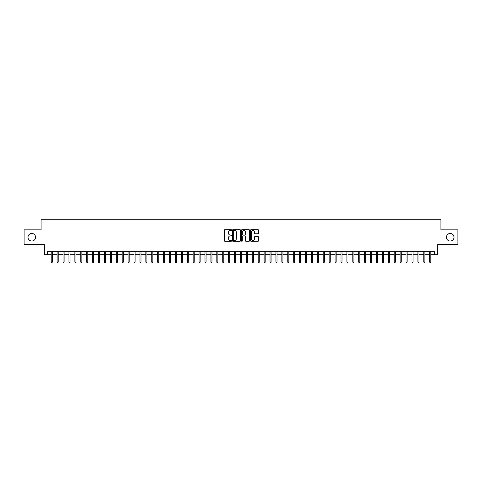 <?xml version="1.0" encoding="UTF-8"?>
<svg xmlns="http://www.w3.org/2000/svg" width="482" height="482" viewBox="0 0 482 482"><rect width="100%" height="100%" fill="white"/><g stroke="black" fill="none" stroke-linecap="round" stroke-linejoin="round"><path stroke-width="0.72" d="M231.535 230.071A0.404 0.404 0 0 0 231.131 229.667L224.961 229.667A0.578 0.578 0 0 0 224.383 230.245L224.383 240.693A0.578 0.578 0 0 0 224.961 241.277L231.131 241.277A0.404 0.404 0 0 0 231.535 240.867A0.404 0.404 0 0 0 231.131 240.464L230.336 240.464A1.856 1.856 0 0 1 228.474 238.602L228.474 237.734A1.856 1.856 0 0 1 230.336 235.879L231.131 235.879A0.404 0.404 0 0 0 231.535 235.469A0.404 0.404 0 0 0 231.131 235.065L230.336 235.065A1.856 1.856 0 0 1 228.474 233.204L228.474 232.336A1.856 1.856 0 0 1 230.336 230.48L231.131 230.48A0.404 0.404 0 0 0 231.535 230.071M446.428 237.246A3.784 3.784 0 0 0 450.212 241.03A3.784 3.784 0 0 0 453.996 237.246A3.784 3.784 0 0 0 450.212 233.457A3.784 3.784 0 0 0 446.428 237.246M28.004 237.246A3.784 3.784 0 0 0 31.788 241.03A3.784 3.784 0 0 0 35.572 237.246A3.784 3.784 0 0 0 31.788 233.457A3.784 3.784 0 0 0 28.004 237.246M257.966 233.758A0.578 0.578 0 0 0 258.545 233.18L258.545 230.245A0.578 0.578 0 0 0 257.966 229.667L251.116 229.667A0.578 0.578 0 0 0 250.538 230.245L250.538 240.693A0.578 0.578 0 0 0 251.116 241.277L257.966 241.277A0.578 0.578 0 0 0 258.545 240.693L258.545 237.156A0.578 0.578 0 0 0 257.966 236.572L255.032 236.572A0.578 0.578 0 0 0 254.454 237.156L254.454 238.909A1.554 1.554 0 0 1 252.899 240.464A1.554 1.554 0 0 1 251.345 238.909L251.345 232.029A1.554 1.554 0 0 1 252.899 230.48A1.554 1.554 0 0 1 254.454 232.029L254.454 233.18A0.578 0.578 0 0 0 255.032 233.758L257.966 233.758M47.314 254.689L47.314 251.737L434.686 251.737L434.686 254.689L437.644 254.689L437.644 244.639L457.9 244.639L457.9 229.854L440.897 229.854L440.897 219.208L41.103 219.208L41.103 229.854L24.1 229.854L24.1 244.639L44.356 244.639L44.356 254.689L51.219 254.689M240.494 230.245A0.578 0.578 0 0 0 239.909 229.667L233.059 229.667A0.578 0.578 0 0 0 232.481 230.245L232.481 240.693A0.578 0.578 0 0 0 233.059 241.277L239.909 241.277A0.578 0.578 0 0 0 240.494 240.693L240.494 230.245M242.091 229.667L248.941 229.667A0.578 0.578 0 0 1 249.519 230.245L249.519 240.693A0.578 0.578 0 0 1 248.941 241.277L246.007 241.277A0.578 0.578 0 0 1 245.428 240.693L245.428 236.457A0.578 0.578 0 0 0 244.844 235.879L242.904 235.879A0.578 0.578 0 0 0 242.319 236.457L242.319 240.867A0.404 0.404 0 0 1 241.916 241.277A0.404 0.404 0 0 1 241.506 240.867L241.506 230.245A0.578 0.578 0 0 1 242.091 229.667M52.279 254.689L57.129 254.689M58.195 254.689L63.046 254.689M64.106 254.689L68.956 254.689M70.023 254.689L74.873 254.689M75.939 254.689L80.789 254.689M81.85 254.689L86.7 254.689M87.766 254.689L92.616 254.689M93.677 254.689L98.527 254.689M99.593 254.689L104.443 254.689M105.51 254.689L110.36 254.689M111.42 254.689L116.27 254.689M117.337 254.689L122.187 254.689M123.247 254.689L128.098 254.689M129.164 254.689L134.014 254.689M135.081 254.689L139.931 254.689M140.991 254.689L145.841 254.689M146.908 254.689L151.758 254.689M152.818 254.689L157.668 254.689M158.735 254.689L163.585 254.689M164.651 254.689L169.501 254.689M170.562 254.689L175.412 254.689M176.478 254.689L181.328 254.689M182.389 254.689L187.239 254.689M188.305 254.689L193.155 254.689M194.222 254.689L199.066 254.689M200.132 254.689L204.983 254.689M206.049 254.689L210.899 254.689M211.96 254.689L216.81 254.689M217.876 254.689L222.726 254.689M223.793 254.689L228.637 254.689M229.703 254.689L234.553 254.689M235.62 254.689L240.47 254.689M241.53 254.689L246.38 254.689M247.447 254.689L252.297 254.689M253.363 254.689L258.207 254.689M259.274 254.689L264.124 254.689M265.19 254.689L270.041 254.689M271.101 254.689L275.951 254.689M277.017 254.689L281.868 254.689M282.934 254.689L287.778 254.689M288.845 254.689L293.695 254.689M294.761 254.689L299.611 254.689M300.672 254.689L305.522 254.689M306.588 254.689L311.438 254.689M312.499 254.689L317.349 254.689M318.415 254.689L323.265 254.689M324.332 254.689L329.182 254.689M330.242 254.689L335.092 254.689M336.159 254.689L341.009 254.689M342.069 254.689L346.919 254.689M347.986 254.689L352.836 254.689M353.902 254.689L358.753 254.689M359.813 254.689L364.663 254.689M365.73 254.689L370.58 254.689M371.64 254.689L376.49 254.689M377.557 254.689L382.407 254.689M383.473 254.689L388.323 254.689M389.384 254.689L394.234 254.689M395.3 254.689L400.15 254.689M401.211 254.689L406.061 254.689M407.127 254.689L411.977 254.689M413.044 254.689L417.894 254.689M418.954 254.689L423.805 254.689M424.871 254.689L429.721 254.689M430.781 254.689L434.686 254.689M233.698 230.48A0.404 0.404 0 0 0 233.294 230.884L233.294 240.054A0.404 0.404 0 0 0 233.698 240.464L234.541 240.464A1.856 1.856 0 0 0 236.397 238.602L236.397 232.336A1.856 1.856 0 0 0 234.541 230.48L233.698 230.48M245.428 232.059A1.554 1.554 0 0 0 243.874 230.504A1.554 1.554 0 0 0 242.319 232.059L242.319 234.481A0.578 0.578 0 0 0 242.904 235.065L244.844 235.065A0.578 0.578 0 0 0 245.428 234.481L245.428 232.059M51.219 262.027L51.454 262.792L52.044 262.792L52.279 262.027L51.219 262.027L51.219 251.737M52.279 262.027L52.279 251.737M57.129 262.027L57.364 262.792L57.961 262.792L58.195 262.027L57.129 262.027L57.129 251.737M58.195 262.027L58.195 251.737M63.046 262.027L63.281 262.792L63.871 262.792L64.106 262.027L63.046 262.027L63.046 251.737M64.106 262.027L64.106 251.737M68.956 262.027L69.197 262.792L69.788 262.792L70.023 262.027L68.956 262.027L68.956 251.737M70.023 262.027L70.023 251.737M74.873 262.027L75.108 262.792L75.698 262.792L75.939 262.027L74.873 262.027L74.873 251.737M75.939 262.027L75.939 251.737M80.789 262.027L81.024 262.792L81.615 262.792L81.85 262.027L80.789 262.027L80.789 251.737M81.85 262.027L81.85 251.737M86.7 262.027L86.935 262.792L87.531 262.792L87.766 262.027L86.7 262.027L86.7 251.737M87.766 262.027L87.766 251.737M92.616 262.027L92.851 262.792L93.442 262.792L93.677 262.027L92.616 262.027L92.616 251.737M93.677 262.027L93.677 251.737M98.527 262.027L98.768 262.792L99.358 262.792L99.593 262.027L98.527 262.027L98.527 251.737M99.593 262.027L99.593 251.737M104.443 262.027L104.678 262.792L105.269 262.792L105.51 262.027L104.443 262.027L104.443 251.737M105.51 262.027L105.51 251.737M110.36 262.027L110.595 262.792L111.185 262.792L111.42 262.027L110.36 262.027L110.36 251.737M111.42 262.027L111.42 251.737M116.27 262.027L116.505 262.792L117.102 262.792L117.337 262.027L116.27 262.027L116.27 251.737M117.337 262.027L117.337 251.737M122.187 262.027L122.422 262.792L123.012 262.792L123.247 262.027L122.187 262.027L122.187 251.737M123.247 262.027L123.247 251.737M128.098 262.027L128.339 262.792L128.929 262.792L129.164 262.027L128.098 262.027L128.098 251.737M129.164 262.027L129.164 251.737M134.014 262.027L134.249 262.792L134.84 262.792L135.081 262.027L134.014 262.027L134.014 251.737M135.081 262.027L135.081 251.737M139.931 262.027L140.166 262.792L140.756 262.792L140.991 262.027L139.931 262.027L139.931 251.737M140.991 262.027L140.991 251.737M145.841 262.027L146.076 262.792L146.673 262.792L146.908 262.027L145.841 262.027L145.841 251.737M146.908 262.027L146.908 251.737M151.758 262.027L151.993 262.792L152.583 262.792L152.818 262.027L151.758 262.027L151.758 251.737M152.818 262.027L152.818 251.737M157.668 262.027L157.909 262.792L158.5 262.792L158.735 262.027L157.668 262.027L157.668 251.737M158.735 262.027L158.735 251.737M163.585 262.027L163.82 262.792L164.41 262.792L164.651 262.027L163.585 262.027L163.585 251.737M164.651 262.027L164.651 251.737M169.501 262.027L169.736 262.792L170.327 262.792L170.562 262.027L169.501 262.027L169.501 251.737M170.562 262.027L170.562 251.737M175.412 262.027L175.647 262.792L176.243 262.792L176.478 262.027L175.412 262.027L175.412 251.737M176.478 262.027L176.478 251.737M181.328 262.027L181.563 262.792L182.154 262.792L182.389 262.027L181.328 262.027L181.328 251.737M182.389 262.027L182.389 251.737M187.239 262.027L187.48 262.792L188.07 262.792L188.305 262.027L187.239 262.027L187.239 251.737M188.305 262.027L188.305 251.737M193.155 262.027L193.39 262.792L193.981 262.792L194.222 262.027L193.155 262.027L193.155 251.737M194.222 262.027L194.222 251.737M199.066 262.027L199.307 262.792L199.897 262.792L200.132 262.027L199.066 262.027L199.066 251.737M200.132 262.027L200.132 251.737M204.983 262.027L205.218 262.792L205.814 262.792L206.049 262.027L204.983 262.027L204.983 251.737M206.049 262.027L206.049 251.737M210.899 262.027L211.134 262.792L211.725 262.792L211.96 262.027L210.899 262.027L210.899 251.737M211.96 262.027L211.96 251.737M216.81 262.027L217.051 262.792L217.641 262.792L217.876 262.027L216.81 262.027L216.81 251.737M217.876 262.027L217.876 251.737M222.726 262.027L222.961 262.792L223.552 262.792L223.793 262.027L222.726 262.027L222.726 251.737M223.793 262.027L223.793 251.737M228.637 262.027L228.878 262.792L229.468 262.792L229.703 262.027L228.637 262.027L228.637 251.737M229.703 262.027L229.703 251.737M234.553 262.027L234.788 262.792L235.379 262.792L235.62 262.027L234.553 262.027L234.553 251.737M235.62 262.027L235.62 251.737M240.47 262.027L240.705 262.792L241.295 262.792L241.53 262.027L240.47 262.027L240.47 251.737M241.53 262.027L241.53 251.737M246.38 262.027L246.621 262.792L247.212 262.792L247.447 262.027L246.38 262.027L246.38 251.737M247.447 262.027L247.447 251.737M252.297 262.027L252.532 262.792L253.122 262.792L253.363 262.027L252.297 262.027L252.297 251.737M253.363 262.027L253.363 251.737M258.207 262.027L258.448 262.792L259.039 262.792L259.274 262.027L258.207 262.027L258.207 251.737M259.274 262.027L259.274 251.737M264.124 262.027L264.359 262.792L264.949 262.792L265.19 262.027L264.124 262.027L264.124 251.737M265.19 262.027L265.19 251.737M270.041 262.027L270.275 262.792L270.866 262.792L271.101 262.027L270.041 262.027L270.041 251.737M271.101 262.027L271.101 251.737M275.951 262.027L276.186 262.792L276.782 262.792L277.017 262.027L275.951 262.027L275.951 251.737M277.017 262.027L277.017 251.737M281.868 262.027L282.103 262.792L282.693 262.792L282.934 262.027L281.868 262.027L281.868 251.737M282.934 262.027L282.934 251.737M287.778 262.027L288.019 262.792L288.61 262.792L288.845 262.027L287.778 262.027L287.778 251.737M288.845 262.027L288.845 251.737M293.695 262.027L293.93 262.792L294.52 262.792L294.761 262.027L293.695 262.027L293.695 251.737M294.761 262.027L294.761 251.737M299.611 262.027L299.846 262.792L300.437 262.792L300.672 262.027L299.611 262.027L299.611 251.737M300.672 262.027L300.672 251.737M305.522 262.027L305.757 262.792L306.353 262.792L306.588 262.027L305.522 262.027L305.522 251.737M306.588 262.027L306.588 251.737M311.438 262.027L311.673 262.792L312.264 262.792L312.499 262.027L311.438 262.027L311.438 251.737M312.499 262.027L312.499 251.737M317.349 262.027L317.59 262.792L318.18 262.792L318.415 262.027L317.349 262.027L317.349 251.737M318.415 262.027L318.415 251.737M323.265 262.027L323.5 262.792L324.091 262.792L324.332 262.027L323.265 262.027L323.265 251.737M324.332 262.027L324.332 251.737M329.182 262.027L329.417 262.792L330.007 262.792L330.242 262.027L329.182 262.027L329.182 251.737M330.242 262.027L330.242 251.737M335.092 262.027L335.327 262.792L335.924 262.792L336.159 262.027L335.092 262.027L335.092 251.737M336.159 262.027L336.159 251.737M341.009 262.027L341.244 262.792L341.834 262.792L342.069 262.027L341.009 262.027L341.009 251.737M342.069 262.027L342.069 251.737M346.919 262.027L347.161 262.792L347.751 262.792L347.986 262.027L346.919 262.027L346.919 251.737M347.986 262.027L347.986 251.737M352.836 262.027L353.071 262.792L353.661 262.792L353.902 262.027L352.836 262.027L352.836 251.737M353.902 262.027L353.902 251.737M358.753 262.027L358.988 262.792L359.578 262.792L359.813 262.027L358.753 262.027L358.753 251.737M359.813 262.027L359.813 251.737M364.663 262.027L364.898 262.792L365.495 262.792L365.73 262.027L364.663 262.027L364.663 251.737M365.73 262.027L365.73 251.737M370.58 262.027L370.815 262.792L371.405 262.792L371.64 262.027L370.58 262.027L370.58 251.737M371.64 262.027L371.64 251.737M376.49 262.027L376.731 262.792L377.322 262.792L377.557 262.027L376.49 262.027L376.49 251.737M377.557 262.027L377.557 251.737M382.407 262.027L382.642 262.792L383.232 262.792L383.473 262.027L382.407 262.027L382.407 251.737M383.473 262.027L383.473 251.737M388.323 262.027L388.558 262.792L389.149 262.792L389.384 262.027L388.323 262.027L388.323 251.737M389.384 262.027L389.384 251.737M394.234 262.027L394.469 262.792L395.065 262.792L395.3 262.027L394.234 262.027L394.234 251.737M395.3 262.027L395.3 251.737M400.15 262.027L400.385 262.792L400.976 262.792L401.211 262.027L400.15 262.027L400.15 251.737M401.211 262.027L401.211 251.737M406.061 262.027L406.302 262.792L406.892 262.792L407.127 262.027L406.061 262.027L406.061 251.737M407.127 262.027L407.127 251.737M411.977 262.027L412.212 262.792L412.803 262.792L413.044 262.027L411.977 262.027L411.977 251.737M413.044 262.027L413.044 251.737M417.894 262.027L418.129 262.792L418.719 262.792L418.954 262.027L417.894 262.027L417.894 251.737M418.954 262.027L418.954 251.737M423.805 262.027L424.039 262.792L424.636 262.792L424.871 262.027L423.805 262.027L423.805 251.737M424.871 262.027L424.871 251.737M429.721 262.027L429.956 262.792L430.547 262.792L430.781 262.027L429.721 262.027L429.721 251.737M430.781 262.027L430.781 251.737"/></g></svg>
